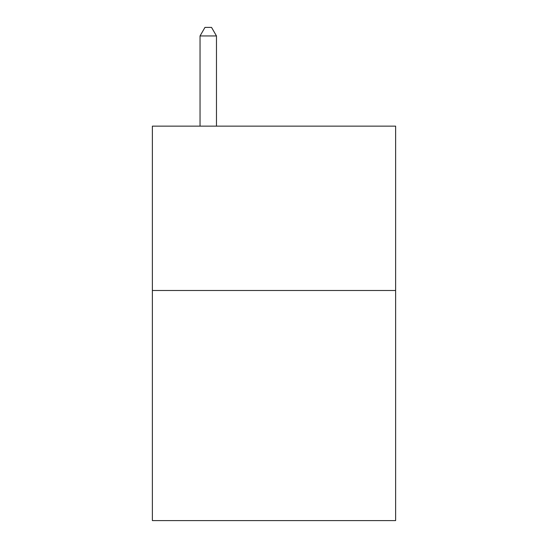 <?xml version="1.0" encoding="UTF-8"?>
<svg xmlns="http://www.w3.org/2000/svg" width="548" height="548" viewBox="0 0 548 548"><rect width="100%" height="100%" fill="white"/><g stroke="black" fill="none" stroke-linecap="round" stroke-linejoin="round"><path stroke-width="0.82" d="M395.622 290.502L395.622 520.6L152.378 520.6L152.378 126.143L395.622 126.143L395.622 290.502L152.378 290.502M216.474 126.143L216.474 35.949L200.041 35.949L200.041 126.143M200.041 35.949L204.973 27.4L211.542 27.4L216.474 35.949"/></g></svg>
